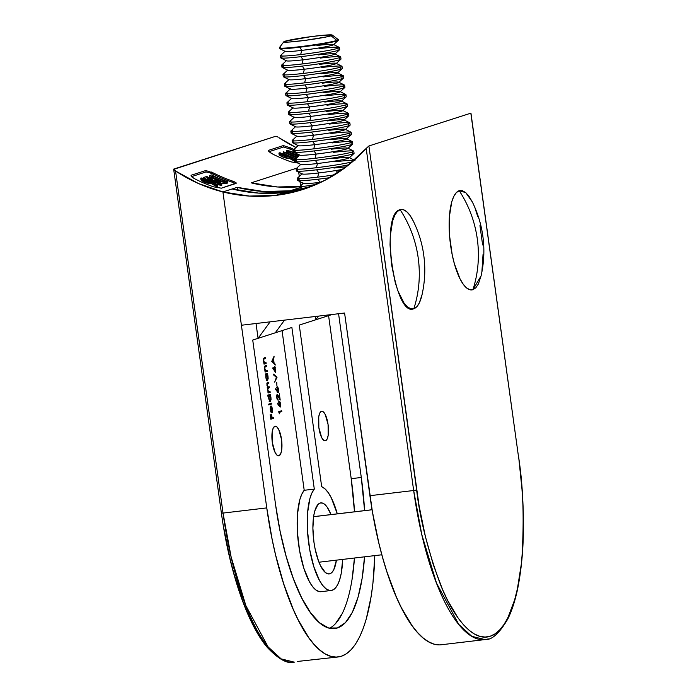 <?xml version="1.0" encoding="UTF-8"?>
<svg xmlns="http://www.w3.org/2000/svg" width="697" height="697" viewBox="0 0 697 697"><rect width="100%" height="100%" fill="white"/><g stroke="black" fill="none" stroke-linecap="round" stroke-linejoin="round"><path stroke-width="1.05" d="M304.075 186.291L277.554 186.988L251.164 182.841L296.669 168.195L251.164 182.841A160.31 151.58 -107.8 0 0 304.075 186.291L290.039 190.812A160.31 151.58 72.2 0 1 237.128 187.354L237.529 190.203L237.128 187.354L263.518 191.501L290.039 190.812L309.982 187.005A160.31 151.58 72.2 0 1 290.039 190.812L304.075 186.291A160.31 151.58 -107.8 0 0 316.821 184.2M325.499 440.774L323.582 440.225L321.639 437.516L318.843 427.531L318.747 416.684L319.801 413.007L321.413 411.317A14.898 4.766 -96.7 0 1 321.709 411.247A14.898 4.766 -96.7 0 1 328.139 425.022A14.898 4.766 -96.7 0 1 325.499 440.774A14.898 4.766 -96.7 0 1 325.211 440.844A14.898 4.766 -96.7 0 1 318.782 427.069A14.898 4.766 -96.7 0 1 321.413 411.317L323.338 411.866L325.272 414.576L328.078 424.56L328.165 435.416L327.111 439.093L325.499 440.774M278.966 455.751L277.049 455.202L275.106 452.492L272.309 442.508L272.213 431.652L273.268 427.975L274.879 426.294A14.898 4.766 -96.7 0 1 275.176 426.224A14.898 4.766 -96.7 0 1 281.605 439.999A14.898 4.766 -96.7 0 1 278.966 455.751A14.898 4.766 -96.7 0 1 278.678 455.821A14.898 4.766 -96.7 0 1 272.248 442.046A14.898 4.766 -96.7 0 1 274.879 426.294L276.805 426.843L278.739 429.552L281.544 439.537L281.632 450.384L280.577 454.061L278.966 455.751M320.097 503.051A35.756 11.448 -96.7 0 1 320.794 502.894A35.756 11.448 -96.7 0 1 331.023 514.586L327.076 507.024L324.706 504.375L322.354 503.034L320.097 503.051L318.024 504.428L314.765 510.988L313.694 515.928L312.892 528.169L313.92 541.97L315.088 548.8L318.512 561.015L320.637 565.929L325.29 572.437L327.651 573.779L329.908 573.762A35.756 11.448 -96.7 0 1 329.202 573.919A35.756 11.448 -96.7 0 1 313.772 540.863A35.756 11.448 -96.7 0 1 320.097 503.051M336.416 560.161A35.756 11.448 -96.7 0 1 329.908 573.762L331.972 572.385L333.776 569.702L336.416 560.161M321.683 486.715A52.441 16.78 -96.7 0 1 337.296 513.846L331.232 497.71L328.121 492.491L324.907 488.789L321.683 486.715L299.257 325.09L315.88 319.74L315.427 316.473L315.88 319.74L332.181 314.486L299.257 325.09L321.683 486.715M342.689 559.412A52.441 16.78 -96.7 0 1 332.199 590.263L335.022 588.46L337.514 585.001L339.587 580L341.182 573.631L342.689 559.412M374.812 555.614A166.862 53.408 -96.7 0 1 341.356 656.252L346.313 653.83L351 649.839L355.374 644.324L359.399 637.328L363.024 628.929L366.221 619.206L371.205 596.17L372.947 583.075L374.812 555.614M268.754 151.38L268.606 150.317L283.383 145.568L283.583 146.997L269.051 151.676L283.583 146.997L291.573 149.62A161.504 152.704 -107.8 0 0 293.533 150.578A161.504 152.704 72.2 0 1 291.573 149.62L291.381 148.234L283.383 145.568L268.606 150.317L269.251 151.859L272.91 154.176A160.31 151.58 -107.8 0 0 291.076 161.87L298.891 163.22L291.076 161.87A160.31 151.58 -107.8 0 1 272.91 154.176L270.506 152.8M289.264 152.521L293.35 153.462L292.914 153.601L292.723 152.242L293.167 152.103L293.35 153.462L293.167 152.103L290.118 151.336L290.309 152.713L292.914 153.601L292.723 152.242L291.424 151.754M286.72 151.929L288.436 153.689L293.62 155.867L293.437 154.525L295.328 154.926L295.519 156.259L295.328 154.926L298.046 156.424L293.437 154.525L293.62 155.867L297.314 157.365M286.964 151.763C286.267 152.303 287.434 153.296 290.483 154.734L290.292 153.375L293.437 154.525L290.292 153.375L290.483 154.734L292.06 155.361M283.313 153.27A161.504 152.704 -107.8 0 0 295.572 158.576A161.504 152.704 72.2 0 1 283.313 153.27L283.121 151.885A160.31 151.58 -107.8 0 0 296.521 157.696A160.31 151.58 72.2 0 1 283.121 151.885L283.557 151.746A160.31 151.58 -107.8 0 0 296.765 157.478A160.31 151.58 72.2 0 1 283.557 151.746L283.313 153.27M294.456 161.216L295.65 161.408L294.456 161.216L294.273 159.909L295.476 160.11L289.664 156.86L295.476 160.11L294.273 159.909L294.456 161.216L289.316 158.341L294.456 161.216M279.14 154.377L280.342 155.727L284.585 157.74L288.785 158.602L289.316 158.341L289.124 157.008L294.273 159.909L289.124 157.008L286.188 156.947L282.573 155.649L278.922 153.122L279.114 154.516M281.057 156.163L281.876 156.59M279.758 155.318L280.342 155.727M280.185 154.194L279.697 154.159M232.023 180.898L231.988 180.88A160.31 151.58 72.2 0 1 213.822 173.187L205.824 170.521L206.024 171.959L191.492 176.637L206.024 171.959L209.388 172.603L214.014 174.581A161.504 152.704 -107.8 0 0 232.171 182.178L234.758 183.189M211.836 181.455L211.653 180.105L215.634 182.422L219.381 183.363L220.017 183.267L219.773 182.727L217.377 181.542L217.56 182.867L218.806 183.416M220.182 185.219L221.934 185.062M221.533 185.245L221.524 183.903L215.321 182.614L210.572 179.922L210.755 181.272L212.742 182.614M214.04 183.32L219.328 185.071M207.68 178.937L210.755 181.272L207.68 178.937L206.312 179.373L207.68 178.937L207.488 177.561L207.68 178.937M220.078 181.516L224.364 182.326L226.481 182.03L226.664 183.337L224.539 183.633L224.364 182.326L224.539 183.633L221.306 183.111L225.784 183.555L227.649 183.015L226.664 183.337L226.481 182.03L227.466 181.717L227.649 183.015L227.466 181.717A160.31 151.58 72.2 0 1 211.452 174.947A160.31 151.58 -107.8 0 0 227.466 181.717L224.364 182.326L218.719 181.107L210.442 177.238L209.318 175.94M215.39 181.124L217.847 182.074M209.509 177.369L212.724 179.887M217.429 181.926L215.478 181.159L215.286 179.817L215.478 181.159C210.572 179.007 208.795 177.561 210.128 176.82L209.692 177.038M216.27 186.369L217.473 186.569L216.27 186.369L216.096 185.062L217.29 185.263L217.473 186.569L217.29 185.263L211.479 182.013L217.29 185.263L216.096 185.062L216.27 186.369L211.13 183.503L216.27 186.369M200.963 179.53L202.156 180.889L206.408 182.902L210.599 183.764L211.13 183.503L210.947 182.161L216.096 185.062L210.947 182.161L209.44 182.396L204.395 180.811L200.736 178.275L200.936 179.669M202.871 181.316L203.69 181.751M201.581 180.471L202.156 180.889M202.008 179.356L201.52 179.321M321.134 591.675L319.043 591.544L315.846 589.915L312.622 586.63L309.468 581.786L303.796 568.125L299.588 550.726L297.384 531.872L297.48 514.02L299.858 499.531L301.818 494.164L304.206 490.287L282.05 330.622L304.206 490.287A52.441 16.78 83.3 0 0 299.318 549.123A52.441 16.78 83.3 0 0 321.073 591.683L331.162 590.481A52.441 16.78 -96.7 0 1 309.407 547.929A52.441 16.78 -96.7 0 1 314.303 489.094L311.907 492.962L309.947 498.338L307.569 512.826L307.482 530.67L309.677 549.532L313.894 566.931L319.557 580.592L322.711 585.436L325.943 588.721L329.132 590.35L332.199 590.263A52.441 16.78 -96.7 0 1 331.162 590.481M335.327 623.85L342.288 613.482M352.072 579.381L354.451 558.027A138.259 44.251 83.3 0 1 329.559 628.258M354.503 511.807L351.21 478.673L328.583 315.645L351.21 478.673L361.299 477.48L364.592 510.613A138.259 44.251 -96.7 0 0 361.299 477.48L351.21 478.673A138.259 44.251 83.3 0 1 354.503 511.807M275.062 368.112L275.681 372.555L272.614 368.025L274.644 367.371L274.496 366.291L274.949 367.275L275.62 367.058L275.742 367.894L275.062 368.112L275.742 367.894L275.62 367.058L274.949 367.275L274.496 366.291L274.644 367.371L272.614 368.025L275.681 372.555L275.062 368.112L273.938 368.251L275.062 368.112M277.336 395.321L280.203 400.043L279.314 393.683L279.619 398.135L277.197 394.493L276.718 397.595L278.12 400.331L278.007 399.494L277.258 399.581L278.007 399.494L277.023 397.543L277.336 395.321L276.709 395.399L277.336 395.321L277.023 397.543L278.12 400.331L276.953 398.762L276.692 395.513L277.031 394.598L277.694 394.702L279.619 398.135L279.314 393.683L280.203 400.043L277.624 395.408L276.265 395.443M280.316 407.022L277.589 403.885L277.659 403.188L279.192 405.279L279 402.265L279.602 401.245L280.813 403.894L280.516 406.874L280.813 403.894L279.506 401.263L279.192 405.279L277.659 403.188L277.589 403.885L280.246 407.031M269.155 391.819L267.561 389.963L268.432 388.037L267.535 388.142L269.521 387.689L268.406 387.82L268.31 387.175L268.406 387.82L269.521 387.689L269.408 386.852L268.572 387.114L266.916 385.284L267.718 383.385L266.89 383.481L268.876 383.01L267.753 383.141L267.665 382.522L267.753 383.141L268.876 383.01L268.754 382.174L267.596 382.548L266.899 385.188L267.761 387.532L268.031 393.056L270.175 392.367L270.053 391.522L270.175 392.367L268.031 393.056L267.761 387.532L266.899 385.188L267.09 382.897L268.754 382.174L268.876 383.01L267.291 383.655L267.186 385.249L267.814 387.009L269.408 386.852L269.521 387.689L267.979 388.299L267.831 389.928L268.615 391.81L270.053 391.522L267.814 391.993M268.824 395.678L267.552 396.088L267.43 395.251L270.436 394.284L271.089 399.303L270.358 401.829L269.033 399.93L268.659 396.985L268.824 395.678L268.763 398.588L270.358 401.829L270.985 397.9L270.436 394.284L267.43 395.251L267.552 396.088L268.824 395.678M273.651 417.433L273.764 418.27L270.837 419.211L270.201 414.654L271.02 418.278L271.926 417.991L271.403 414.271L272.222 417.886L273.651 417.433L272.222 417.886L271.403 414.271L271.926 417.991L271.02 418.278L270.201 414.654L270.837 419.211L273.764 418.27L270.802 418.993L273.764 418.27L273.651 417.433M271.839 411.997L272.361 410.237L271.664 406.307L272.571 409.409L272.292 412.467L271.29 412.589L270.305 409.758L270.288 407.153L270.985 405.881L271.839 411.997L270.985 405.881L270.349 406.865L270.305 409.758L271.081 412.302L271.9 412.859L272.527 409.061L271.499 406.098L272.283 409.252L271.839 411.997L270.967 412.101L271.839 411.997M271.673 403.162L271.786 403.999L268.781 404.966L268.667 404.129L271.673 403.162L268.667 404.129L268.781 404.966L271.786 403.999L268.754 404.748L271.786 403.999L271.673 403.162M265.897 374.698L265.383 373.984L267.526 373.296L268.179 378.314L267.448 380.841L266.115 378.941L265.74 376.005L265.897 374.698L265.845 377.6L267.448 380.841L268.066 376.92L267.526 373.296L265.383 373.984L265.897 374.698M267.143 370.543L267.265 371.379L265.121 372.067L264.607 368.643L264.79 366.125L266.428 365.385L266.542 366.221L264.982 366.918L264.886 368.704L265.644 370.752L267.143 370.543L265.775 370.848L264.886 368.704L265.06 366.805L266.542 366.221L266.428 365.385L265.33 365.733L264.607 368.643L265.121 372.067L267.265 371.379L265.087 371.849L267.265 371.379L267.143 370.543M266.045 362.623L266.158 363.459L264.024 364.156L263.501 360.724L263.693 358.206L265.33 357.465L265.444 358.31L263.884 358.999L263.788 360.785L264.546 362.832L266.045 362.623L264.677 362.928L263.788 360.785L263.963 358.885L265.444 358.31L265.33 357.465L264.233 357.822L263.501 360.724L264.024 364.156L266.158 363.459L263.989 363.93L266.158 363.459L266.045 362.623M279.166 412.397L279.366 413.835L278.748 411.657L281.684 410.716L281.797 411.552L279.166 412.397L281.797 411.552L281.684 410.716L278.748 411.657L279.366 413.835L279.166 412.397M278.321 392.629L275.594 389.492L275.663 388.795L277.188 390.886L277.005 387.872L277.606 386.852L278.817 389.51L278.512 392.481L278.817 389.51L277.511 386.87L277.188 390.886L275.663 388.795L275.594 389.492L278.251 392.638M276.726 382.365L276.927 386.06L276.726 382.365M277.023 377.129L274.653 382.156L276.404 377.391L273.668 375.021L273.538 374.115L277.023 377.129L273.538 374.115L273.668 375.021L276.404 377.391L274.653 382.156L277.04 377.251L276.221 377.225L277.023 377.129M275.341 365.019L271.778 361.403L274.113 356.141L273.485 358.746L274.078 362.98L275.341 365.019L274.078 362.98L273.485 358.746L274.113 356.141L271.778 361.403L275.341 365.019M275.254 332.809L291.869 327.459L314.303 489.094L304.206 490.287L314.303 489.094L291.869 327.459L275.254 332.809L284.515 320.132L275.254 332.809L258.082 338.333L256.026 323.504L258.082 338.333L275.254 332.809M488.257 638.87A166.862 53.408 -96.7 0 1 484.973 639.585A166.862 53.408 -96.7 0 1 413.661 490.514L369.924 495.689L344.579 313.023L241.406 325.238L222.909 191.936L232.145 188.965A160.31 151.58 -107.8 0 0 285.056 192.416L275.82 195.387A160.31 151.58 72.2 0 1 222.909 191.936L237.128 187.354L222.909 191.936L266.759 507.904L272.213 539.774L275.629 555.082L283.653 583.711L293.019 608.795L298.089 619.694L308.771 637.694L314.277 644.62L319.827 650.066L325.36 653.978L330.831 656.33L336.172 657.088L341.356 656.252A166.862 53.408 -96.7 0 1 338.071 656.975A166.862 53.408 -96.7 0 1 266.759 507.904L223.023 513.079L175.557 171L198.462 183.52L222.909 191.936L266.759 507.904L223.023 513.079A166.862 53.408 83.3 0 0 294.343 662.15L281.179 658.9L268.118 646.938L245.884 605.676L231.143 557.069L223.023 513.079L175.557 171L173.71 169.336L275.707 136.272L173.78 169.066M338.576 313.737L361.299 477.48L338.576 313.737M334.708 628.563A138.259 44.251 -96.7 0 0 364.548 556.825L362.17 578.179L358.031 597.277L352.377 612.288L345.424 622.656L337.426 627.971L328.705 628.032L319.592 622.839L310.435 612.593L301.583 597.678L293.376 578.676L286.145 556.319L280.142 531.454L275.62 505.055L252.723 340.058L258.082 338.333L252.723 340.058L275.62 505.055A138.259 44.251 -96.7 0 0 334.708 628.563L334.516 628.589M300.581 185.855L299.989 181.603L300.581 185.855M299.274 176.428L298.682 172.176L299.274 176.428M296.025 147.52L278.966 137.727A160.31 151.58 -107.8 0 0 296.025 147.52M223.972 528.971L230.263 559.613L234.035 574.093L242.643 600.701L247.4 612.558L257.594 632.832L262.935 641.04L268.362 647.87L273.834 653.237M270.131 321.831L258.082 338.333L270.131 321.831M318.529 316.107L315.88 319.74L318.529 316.107M221.515 513.105L223.023 513.079L221.515 513.105M297.619 661.436L338.071 656.975M278.051 137.161L277.136 136.682M276.273 136.333L277.118 136.673M272.562 417.782L272.649 418.4L272.562 417.782M271.368 412.058L271.22 412.502M271.429 411.761L271.168 412.607M270.845 406.813L271.56 411.997L270.95 412.066L271.56 411.997L270.663 411.369L270.297 409.662L270.845 406.813L270.349 406.865L270.845 406.813L270.567 409.627L271.56 411.997L270.845 406.813M270.575 403.511L270.663 404.129L270.575 403.511M269.19 395.617L269.347 394.633L269.434 395.26L270.558 395.121L269.138 395.504M268.066 395.905L269.486 395.469L268.964 397.952L269.939 400.914L268.754 398.527L269.486 395.469L270.985 397.9L270.244 400.984L269.059 401.132M269.634 401.559L269.887 400.662M270.244 400.984L270.793 399.024L270.471 396.793L269.844 395.556L268.545 395.591M269.486 395.469L268.441 395.591M270.148 401.002L269.46 401.08M270.175 392.367L267.997 392.838L270.175 392.367M267.753 383.141L266.899 383.42L267.753 383.141M268.572 387.114L267.212 387.305M268.406 387.82L267.543 388.098L268.406 387.82M268.964 391.862L269.051 392.498L268.964 391.862M266.28 374.629L266.437 373.644L266.524 374.272L267.639 374.141L266.219 374.516M266.716 380.579L266.968 379.673M266.576 374.481L266.106 377.504L267.334 379.996L267.883 378.035L267.552 375.805L266.576 374.481L267.805 376.972L267.334 379.996L265.836 377.539L266.576 374.481L265.47 374.611L266.646 374.463L265.47 374.611M267.23 380.013L266.55 380.092M267.334 379.996L266.149 380.144M265.339 365.733L265.426 366.352L266.542 366.221L264.607 366.613L265.426 366.352L265.339 365.733M264.599 366.657L265.54 366.544L264.599 366.657M264.564 366.857L265.06 366.805L264.564 366.857M265.269 370.9L265.775 370.848L265.269 370.9M266.367 370.787L265.775 370.848M266.054 370.865L266.141 371.51L266.054 370.865L264.904 371.004M264.241 357.814L264.329 358.441L265.444 358.31L263.51 358.702L264.329 358.441L264.241 357.814M263.501 358.737L264.442 358.633L263.501 358.737M263.466 358.946L263.963 358.885L263.466 358.946M264.172 362.989L264.677 362.928L264.172 362.989M265.269 362.876L264.677 362.928M264.947 362.945L265.043 363.599L264.947 362.945L263.806 363.085M280.586 411.064L280.673 411.683L281.797 411.552L278.835 412.275L280.673 411.683L280.586 411.064M278.652 405.34L279.192 405.279L278.652 405.34M280.211 406.177L280.508 403.946L279.645 402.099L280.813 403.894L280.124 406.185L279.349 404.399L279.645 402.099L279.018 402.169L279.689 402.091L278.565 402.221M279.541 406.752L279.715 406.133M279.471 402.936L278.765 401.489M279.645 402.099L279.305 404.007L280.089 406.177M276.744 395.051L277.066 395.591M277.084 396.41L276.796 395.913M276.657 390.947L277.188 390.886L276.657 390.947M277.545 392.359L277.72 391.74M277.476 388.543L276.77 387.105M277.641 387.706L277.354 390.006L278.208 391.784L278.155 388.203L277.641 387.706L278.512 389.562L278.208 391.784L277.049 390.041L277.641 387.706L277.023 387.776L277.685 387.698L276.57 387.828M278.208 391.784L277.04 391.923M277.345 391.888L278.138 391.792M274.531 367.406L274.618 368.033L275.742 367.894L273.947 368.312L274.531 367.406M273.642 368.347L274.766 368.216L275.149 371.004L272.98 368.687L274.766 368.216L273.642 368.347M273.485 368.626L275.149 371.004L274.766 368.216L273.485 368.626M273.677 357.125L274.235 357.056L273.677 357.125M272.928 358.807L273.485 358.746L272.928 358.807M273.363 363.067L274.078 362.98L273.363 363.067M274.496 364.191L275.21 364.104L274.496 364.191M272.361 361.29L273.25 359.286L272.693 359.347L273.25 359.286L273.712 362.623L272.997 362.71L273.712 362.623L271.795 361.36L273.712 362.623L273.25 359.286L272.361 361.29M439.345 644.882L433.996 644.124L428.524 641.771L422.992 637.851L417.442 632.406L411.936 625.479L401.254 607.488L396.184 596.588L386.818 571.505L382.618 557.565L378.793 542.867L372.416 511.781L344.579 313.023L241.406 325.238L222.909 191.936L249.299 196.075L275.82 195.387L285.056 192.416L258.535 193.104L232.145 188.965L222.909 191.936A160.31 151.58 72.2 0 1 175.557 171L173.71 169.336M293.907 149.472A160.31 151.58 72.2 0 1 291.381 148.234A160.31 151.58 -107.8 0 0 293.907 149.472M206.024 171.959L205.824 170.521L191.056 175.278L191.701 176.82L195.36 179.129A160.31 151.58 -107.8 0 0 213.526 186.822L221.341 188.181L236.353 183.041L235.603 182.422L236.109 183.424L221.341 188.181L213.526 186.822A160.31 151.58 -107.8 0 1 195.36 179.129L192.956 177.752M234.236 181.751L235.603 182.422M235.786 183.703L232.171 182.178L231.988 180.88L232.171 182.178A161.504 152.704 72.2 0 1 214.014 174.581L213.822 173.187A160.31 151.58 -107.8 0 0 231.988 180.88L234.053 181.673M205.824 170.521L191.056 175.278L191.205 176.341M288.906 147.076L291.381 148.234L291.573 149.62L288.819 148.374M283.583 146.997L283.383 145.568M211.348 172.037L213.822 173.187L214.014 174.581L211.261 173.326M209.936 175.435L211.452 174.947L209.501 175.653L209.553 176.472L217.638 180.741M211.313 178.092L212.864 177.265A161.504 152.704 -107.8 0 0 223.232 181.69A161.504 152.704 72.2 0 1 212.864 177.265L212.672 175.897A160.31 151.58 -107.8 0 0 225.401 181.264A160.31 151.58 72.2 0 1 212.672 175.897L212.864 177.265L212.306 177.447L212.115 176.071L212.672 175.897L211.226 176.986L215.73 179.678L221.707 181.542L225.401 181.264L221.541 181.516L213.387 178.571M211.661 177.709L212.306 177.447L212.115 176.071L211.235 176.994M219.015 183.738L213.848 181.987L207.488 177.561L205.214 178.293A160.31 151.58 72.2 0 1 203.559 177.491L203.69 178.406L203.559 177.491A160.31 151.58 -107.8 0 0 205.214 178.293L205.31 178.972L205.214 178.293L207.488 177.561L210.572 179.922L210.755 181.272L215.504 183.938L215.321 182.614L215.504 183.938L221.707 185.202L221.785 183.633M211.653 180.105L206.878 176.419L211.653 180.105M219.616 182.623L217.377 181.542L217.56 182.867L218.431 183.241M203.559 177.491L206.878 176.419L203.559 177.491M221.036 182.928L217.377 181.542L221.463 183.233L221.707 185.202M215.634 182.422L219.259 183.355M221.751 183.538L220.574 183.973M207.366 179.826L211.479 182.013L205.51 179.051L201.18 177.944M201.172 179.373L200.98 177.988L201.172 179.373C200.588 179.904 201.721 180.837 204.578 182.17L204.395 180.811L204.578 182.17L210.782 183.729L210.947 182.161L208.037 182.109L204.395 180.811L201.389 179.094L200.98 177.988M203.951 180.244L207.061 181.307L206.87 179.948L206.103 179.617L202.609 178.798L202.801 180.174L202.609 178.798L204.744 180.628L209.048 181.673L206.87 179.948L207.061 181.307L207.715 181.612M204.744 180.628L208.377 181.708L209.205 181.386M202.487 178.868L202.818 179.504L202.609 178.798M209.196 181.368L203.132 178.763M204.517 180.384L207.061 181.307M290.118 151.336L288.427 151.188L288.619 152.565L290.309 152.713L290.118 151.336L288.201 151.563M288.619 152.565L288.427 151.188L288.497 151.92L290.588 153.166L295.493 154.159A160.31 151.58 -107.8 0 0 297.131 154.839A160.31 151.58 72.2 0 1 295.493 154.159L294.308 154.255M297.244 155.666L296.922 154.943M297.314 156.172L297.131 154.839L296.896 155.353L298.49 156.285M293.62 155.867L297.027 157.234M286.833 151.275L286.772 150.378L287.112 151.528L290.292 153.375L286.833 151.275L286.772 150.378L287.512 150.325M291.555 151.467L286.772 150.378M290.588 153.166L293.716 154.176M285.552 154.673L289.664 156.86L280.394 152.87L279.157 152.826L279.349 154.211L279.375 152.782M279.349 154.211C278.765 154.743 279.906 155.675 282.764 157.008L282.573 155.649L282.764 157.008L288.959 158.567L289.124 157.008L286.214 156.947L282.573 155.649L279.567 153.932L279.157 152.826M282.137 155.082L285.247 156.145L285.056 154.786L284.28 154.455L280.795 153.645L280.987 155.022L280.795 153.645L282.921 155.475L287.225 156.52L285.056 154.786L285.247 156.145L285.892 156.45M287.356 156.45L285.056 154.786L281.318 153.61M280.664 153.706L281.004 154.351L280.795 153.645M282.921 155.475L287.373 156.433M282.694 155.222L285.247 156.145M369.924 495.689A166.862 53.408 83.3 0 0 441.236 644.76L484.973 639.585C491.864 640.186 499.514 633.251 507.913 618.788C511.825 610.851 515.031 601.041 517.54 589.366C525.041 552.155 525.425 508.078 518.69 457.154L521.992 489.259L522.924 505.125L523.325 520.694L522.515 550.334L521.312 564.108L517.383 588.93L514.682 599.725L507.956 617.594L503.992 624.486L499.679 629.922L495.053 633.852L490.174 636.248L485.068 637.067L479.797 636.317L474.404 634.009L468.95 630.14L463.479 624.773L458.051 617.951L447.526 600.213L442.525 589.462L433.29 564.744L425.388 536.516L419.097 505.874L368.896 145.978L470.832 113.175L518.568 457.215C523.168 485.26 524.283 518.882 521.914 558.07C518.943 595.517 507.564 631.325 490.174 636.248C472.958 642.46 453.041 616.723 440.373 584.313C427.792 549.933 419.882 518.498 416.64 490.017L368.896 145.978L366.186 148.435L413.661 490.514L369.924 495.689M470.719 113.759L470.832 113.175L368.896 145.978L366.186 148.435A160.31 151.58 72.2 0 1 302.934 189.479A160.31 151.58 72.2 0 1 275.82 195.387L301.174 190.037L325.133 180.218L347.019 166.217L366.186 148.435L413.661 490.514L416.64 490.017L413.661 490.514L421.772 534.512L436.514 583.11L458.757 624.373L471.808 636.335L484.973 639.585M470.832 113.175L518.568 457.215L470.963 113.219M285.056 192.416A160.31 151.58 -107.8 0 0 307.525 187.92M372.076 509.777L313.58 516.695L372.076 509.777M422.06 294.648L419.272 303.021L416.754 306.776L413.852 308.701A50.062 16.022 83.3 0 0 422.007 294.883C424.848 282.102 425.51 269.469 423.976 256.993C422.521 244.638 418.949 232.641 413.26 221.001A50.062 16.022 83.3 0 0 400.122 209.71A111.084 105.038 72.2 0 1 418.2 257.873A111.084 105.038 72.2 0 1 413.852 308.701L410.699 308.727L407.397 306.846L404.077 303.134L397.909 290.849L395.286 282.755L391.479 264.198L390.032 244.874L390.276 235.856L392.655 220.818L394.702 215.382L397.229 211.635L400.122 209.71L403.275 209.684L406.578 211.566L409.897 215.277L413.286 221.054M400.122 209.71C379.682 213.082 394.267 318.207 413.852 308.701C419.115 292.243 420.561 275.306 418.2 257.873C415.726 240.465 409.705 224.408 400.122 209.71M481.148 275.637L478.36 284.01L475.842 287.765L472.941 289.682L469.787 289.708L466.485 287.826L463.174 284.115L459.968 278.722L454.374 263.745L452.205 254.745L449.521 235.429L449.365 216.837L451.752 201.808L453.799 196.371L456.317 192.616L459.21 190.69A50.062 16.022 83.3 0 0 450.567 245.178A50.062 16.022 83.3 0 0 472.941 289.682A111.084 105.038 -107.8 0 0 477.288 238.862A111.084 105.038 -107.8 0 0 459.21 190.69L462.364 190.673L465.666 192.546L468.985 196.258L472.374 202.034M475.154 208.542L477.776 216.636M479.945 225.636L482.629 244.952M483.038 254.518L481.897 271.656M472.941 289.682L481.096 275.873C483.936 263.083 484.598 250.458 483.073 237.982C481.61 225.628 478.037 213.63 472.348 201.991L465.753 192.625L459.21 190.69C468.793 205.388 474.823 221.446 477.288 238.862C479.658 256.287 478.203 273.233 472.941 289.682M279.279 47.849L279.349 48.354A29.797 1.769 -7.9 0 0 299.632 47.23A29.797 1.769 -7.9 0 0 336.895 40.94L336.825 40.435A29.797 1.769 172.1 0 1 304.24 46.141A29.797 1.769 172.1 0 1 279.279 47.849A29.797 1.769 172.1 0 1 280.76 47.065M283.836 41.776L279.314 47.736A29.797 1.769 -7.9 0 0 303.369 46.255A29.797 1.769 -7.9 0 0 336.825 40.435L331.11 35.782A24.491 1.455 172.1 0 1 303.613 40.565A24.491 1.455 172.1 0 1 283.836 41.776A24.491 1.455 172.1 0 1 285.021 41.236L283.871 41.959L284.69 42.134L288.95 42.055L305.12 40.365L326.449 36.924L332.26 35.05L323.896 35.207L311.01 36.645L285.021 41.236A24.491 1.455 172.1 0 1 311.097 36.627A24.491 1.455 172.1 0 1 332.269 35.059A24.491 1.455 172.1 0 1 331.11 35.782L336.825 40.435A29.797 1.769 -7.9 0 0 338.237 39.555L332.269 35.059M280.368 55.699L280.656 57.781A29.797 1.769 -7.9 0 0 300.938 56.657A29.797 1.769 -7.9 0 0 338.202 50.376L337.914 48.285A29.797 1.769 -7.9 0 0 339.273 47.379L333.532 44.46A24.491 1.455 172.1 0 1 301.784 50.376L300.651 54.575A29.797 1.769 -7.9 0 0 337.914 48.285A29.797 1.769 172.1 0 1 300.651 54.575A29.797 1.769 172.1 0 1 280.368 55.699A29.797 1.769 172.1 0 1 281.849 54.924M316.961 45.488A24.491 1.455 172.1 0 1 333.532 44.46M299.632 47.23L301.784 50.376A24.491 1.455 -7.9 0 0 333.567 44.704L338.289 40.33A29.797 1.769 172.1 0 1 336.895 40.94A29.797 1.769 172.1 0 1 299.632 47.23A29.797 1.769 172.1 0 1 279.48 48.494L285.212 51.412A24.491 1.455 -7.9 0 0 301.784 50.376L299.632 47.23M281.675 65.126L281.963 67.217A29.797 1.769 -7.9 0 0 302.245 66.084A29.797 1.769 -7.9 0 0 339.517 59.803L339.221 57.712A29.797 1.769 -7.9 0 0 340.58 56.806L334.839 53.887A24.491 1.455 172.1 0 1 303.09 59.803L301.958 64.002A29.797 1.769 -7.9 0 0 339.221 57.712A29.797 1.769 172.1 0 1 301.958 64.002A29.797 1.769 172.1 0 1 281.675 65.126A29.797 1.769 172.1 0 1 283.156 64.351M318.268 54.924A24.491 1.455 172.1 0 1 334.839 53.887M280.786 57.921L286.528 60.839A24.491 1.455 -7.9 0 0 303.09 59.803L300.938 56.657L303.09 59.803A24.491 1.455 -7.9 0 0 334.874 54.131L339.605 49.757A29.797 1.769 172.1 0 1 338.202 50.376A29.797 1.769 172.1 0 1 300.938 56.657A29.797 1.769 172.1 0 1 280.786 57.921A29.797 1.769 172.1 0 1 282.137 57.006M282.982 74.562L283.27 76.644A29.797 1.769 -7.9 0 0 303.552 75.52A29.797 1.769 -7.9 0 0 340.824 69.23L340.537 67.147A29.797 1.769 -7.9 0 0 341.887 66.232L336.146 63.314A24.491 1.455 172.1 0 1 304.397 69.23L303.265 73.429A29.797 1.769 -7.9 0 0 340.537 67.147A29.797 1.769 172.1 0 1 303.265 73.429A29.797 1.769 172.1 0 1 282.982 74.562A29.797 1.769 172.1 0 1 284.463 73.777M319.575 64.351A24.491 1.455 172.1 0 1 336.146 63.314M282.093 67.348L287.835 70.266A24.491 1.455 -7.9 0 0 304.397 69.23L302.245 66.084L304.397 69.23A24.491 1.455 -7.9 0 0 336.181 63.558L340.911 59.184A29.797 1.769 172.1 0 1 339.517 59.803A29.797 1.769 172.1 0 1 302.245 66.084A29.797 1.769 172.1 0 1 282.093 67.348A29.797 1.769 172.1 0 1 283.444 66.433M284.289 83.989L284.585 86.071A29.797 1.769 -7.9 0 0 304.868 84.947A29.797 1.769 -7.9 0 0 342.131 78.656L341.844 76.574A29.797 1.769 -7.9 0 0 343.194 75.659L337.453 72.741A24.491 1.455 172.1 0 1 305.704 78.656L304.572 82.865A29.797 1.769 -7.9 0 0 341.844 76.574A29.797 1.769 172.1 0 1 304.572 82.865A29.797 1.769 172.1 0 1 284.289 83.989A29.797 1.769 172.1 0 1 285.77 83.204M320.89 73.777A24.491 1.455 172.1 0 1 337.453 72.741M283.4 76.775L289.142 79.693A24.491 1.455 -7.9 0 0 305.704 78.656L303.552 75.52L305.704 78.656A24.491 1.455 -7.9 0 0 337.487 72.985L342.218 68.611A29.797 1.769 172.1 0 1 340.824 69.23A29.797 1.769 172.1 0 1 303.552 75.52A29.797 1.769 172.1 0 1 283.4 76.775A29.797 1.769 172.1 0 1 284.751 75.86M285.604 93.415L285.892 95.498A29.797 1.769 -7.9 0 0 306.175 94.374A29.797 1.769 -7.9 0 0 343.438 88.083L343.151 86.001A29.797 1.769 -7.9 0 0 344.501 85.086L338.759 82.168A24.491 1.455 172.1 0 1 307.02 88.092L305.887 92.292A29.797 1.769 -7.9 0 0 343.151 86.001A29.797 1.769 172.1 0 1 305.887 92.292A29.797 1.769 172.1 0 1 285.604 93.415A29.797 1.769 172.1 0 1 287.077 92.64M322.197 83.204A24.491 1.455 172.1 0 1 338.759 82.168M284.707 86.201L290.449 89.12A24.491 1.455 -7.9 0 0 307.02 88.092L304.868 84.947L307.02 88.092A24.491 1.455 -7.9 0 0 338.794 82.412L343.525 78.038A29.797 1.769 172.1 0 1 342.131 78.656A29.797 1.769 172.1 0 1 304.868 84.947A29.797 1.769 172.1 0 1 284.707 86.201A29.797 1.769 172.1 0 1 286.066 85.295M286.911 102.842L287.199 104.925A29.797 1.769 -7.9 0 0 307.482 103.801A29.797 1.769 -7.9 0 0 344.745 97.51L344.457 95.428A29.797 1.769 -7.9 0 0 345.808 94.513L340.075 91.595A24.491 1.455 172.1 0 1 308.327 97.519L307.194 101.718A29.797 1.769 -7.9 0 0 344.457 95.428A29.797 1.769 172.1 0 1 307.194 101.718A29.797 1.769 172.1 0 1 286.911 102.842A29.797 1.769 172.1 0 1 288.392 102.067M323.504 92.631A24.491 1.455 172.1 0 1 340.075 91.595M286.014 95.628L291.755 98.547A24.491 1.455 -7.9 0 0 308.327 97.519L306.175 94.374L308.327 97.519A24.491 1.455 -7.9 0 0 340.101 91.838L344.832 87.474A29.797 1.769 172.1 0 1 343.438 88.083A29.797 1.769 172.1 0 1 306.175 94.374A29.797 1.769 172.1 0 1 286.014 95.628A29.797 1.769 172.1 0 1 287.373 94.722M288.218 112.269L288.506 114.352A29.797 1.769 -7.9 0 0 308.788 113.228A29.797 1.769 -7.9 0 0 346.052 106.937L345.764 104.855A29.797 1.769 -7.9 0 0 347.123 103.949L341.382 101.021A24.491 1.455 172.1 0 1 309.634 106.946L308.501 111.145A29.797 1.769 -7.9 0 0 345.764 104.855A29.797 1.769 172.1 0 1 308.501 111.145A29.797 1.769 172.1 0 1 288.218 112.269A29.797 1.769 172.1 0 1 289.699 111.494M324.811 102.058A24.491 1.455 172.1 0 1 341.382 101.021M287.33 105.055L293.062 107.974A24.491 1.455 -7.9 0 0 309.634 106.946L307.482 103.801L309.634 106.946A24.491 1.455 -7.9 0 0 341.417 101.265L346.139 96.9A29.797 1.769 172.1 0 1 344.745 97.51A29.797 1.769 172.1 0 1 307.482 103.801A29.797 1.769 172.1 0 1 287.33 105.055A29.797 1.769 172.1 0 1 288.68 104.149M289.525 121.696L289.813 123.778A29.797 1.769 -7.9 0 0 310.095 122.655A29.797 1.769 -7.9 0 0 347.367 116.364L347.071 114.282A29.797 1.769 -7.9 0 0 348.43 113.376L342.689 110.457A24.491 1.455 172.1 0 1 310.94 116.373L309.808 120.572A29.797 1.769 -7.9 0 0 347.071 114.282A29.797 1.769 172.1 0 1 309.808 120.572A29.797 1.769 172.1 0 1 289.525 121.696A29.797 1.769 172.1 0 1 291.006 120.921M326.118 111.485A24.491 1.455 172.1 0 1 342.689 110.457M288.636 114.491L294.378 117.41A24.491 1.455 -7.9 0 0 310.94 116.373L308.788 113.228L310.94 116.373A24.491 1.455 -7.9 0 0 342.724 110.701L347.446 106.327A29.797 1.769 172.1 0 1 346.052 106.937A29.797 1.769 172.1 0 1 308.788 113.228A29.797 1.769 172.1 0 1 288.636 114.491A29.797 1.769 172.1 0 1 289.987 113.576M290.832 131.123L291.119 133.205A29.797 1.769 -7.9 0 0 311.402 132.081A29.797 1.769 -7.9 0 0 348.674 125.8L348.387 123.709A29.797 1.769 -7.9 0 0 349.737 122.803L343.996 119.884A24.491 1.455 172.1 0 1 312.247 125.8L311.115 129.999A29.797 1.769 -7.9 0 0 348.387 123.709A29.797 1.769 172.1 0 1 311.115 129.999A29.797 1.769 172.1 0 1 290.832 131.123A29.797 1.769 172.1 0 1 292.313 130.348M327.424 120.912A24.491 1.455 172.1 0 1 343.996 119.884M289.943 123.918L295.685 126.837A24.491 1.455 -7.9 0 0 312.247 125.8L310.095 122.655L312.247 125.8A24.491 1.455 -7.9 0 0 344.03 120.128L348.761 115.754A29.797 1.769 172.1 0 1 347.367 116.364A29.797 1.769 172.1 0 1 310.095 122.655A29.797 1.769 172.1 0 1 289.943 123.918A29.797 1.769 172.1 0 1 291.294 123.003M292.139 140.55L292.435 142.641A29.797 1.769 -7.9 0 0 312.709 141.517A29.797 1.769 -7.9 0 0 349.981 135.227L349.694 133.144A29.797 1.769 -7.9 0 0 351.044 132.23L345.303 129.311A24.491 1.455 172.1 0 1 313.554 135.227L312.422 139.426A29.797 1.769 -7.9 0 0 349.694 133.144A29.797 1.769 172.1 0 1 312.422 139.426A29.797 1.769 172.1 0 1 292.139 140.55A29.797 1.769 172.1 0 1 293.62 139.775M328.74 130.348A24.491 1.455 172.1 0 1 345.303 129.311M291.25 133.345L296.992 136.263A24.491 1.455 -7.9 0 0 313.554 135.227L311.402 132.081L313.554 135.227A24.491 1.455 -7.9 0 0 345.337 129.555L350.068 125.181A29.797 1.769 172.1 0 1 348.674 125.8A29.797 1.769 172.1 0 1 311.402 132.081A29.797 1.769 172.1 0 1 291.25 133.345A29.797 1.769 172.1 0 1 292.601 132.43M293.454 149.986L293.742 152.068A29.797 1.769 -7.9 0 0 314.025 150.944A29.797 1.769 -7.9 0 0 351.288 144.654L351 142.571A29.797 1.769 -7.9 0 0 352.351 141.657L346.609 138.738A24.491 1.455 172.1 0 1 314.87 144.654L313.728 148.853A29.797 1.769 -7.9 0 0 351 142.571A29.797 1.769 172.1 0 1 313.728 148.853A29.797 1.769 172.1 0 1 293.454 149.986A29.797 1.769 172.1 0 1 294.927 149.202M330.047 139.775A24.491 1.455 172.1 0 1 346.609 138.738M292.557 142.772L298.299 145.69A24.491 1.455 -7.9 0 0 314.87 144.654L312.709 141.517L314.87 144.654A24.491 1.455 -7.9 0 0 346.644 138.982L351.375 134.608A29.797 1.769 172.1 0 1 349.981 135.227A29.797 1.769 172.1 0 1 312.709 141.517A29.797 1.769 172.1 0 1 292.557 142.772A29.797 1.769 172.1 0 1 293.907 141.857M294.761 159.413L295.049 161.495A29.797 1.769 -7.9 0 0 315.332 160.371A29.797 1.769 -7.9 0 0 352.595 154.081L352.307 151.998A29.797 1.769 -7.9 0 0 353.658 151.083L347.916 148.165A24.491 1.455 172.1 0 1 316.177 154.081L315.044 158.289A29.797 1.769 -7.9 0 0 352.307 151.998A29.797 1.769 172.1 0 1 315.044 158.289A29.797 1.769 172.1 0 1 294.761 159.413A29.797 1.769 172.1 0 1 296.242 158.628M331.354 149.202A24.491 1.455 172.1 0 1 347.916 148.165M293.864 152.199L299.605 155.117A24.491 1.455 -7.9 0 0 316.177 154.081L314.025 150.944L316.177 154.081A24.491 1.455 -7.9 0 0 347.951 148.409L352.682 144.035A29.797 1.769 172.1 0 1 351.288 144.654A29.797 1.769 172.1 0 1 314.025 150.944A29.797 1.769 172.1 0 1 293.864 152.199A29.797 1.769 172.1 0 1 295.223 151.284M332.661 158.628A24.491 1.455 172.1 0 1 349.232 157.592A24.491 1.455 172.1 0 1 317.483 163.516L316.351 167.716A29.797 1.769 -7.9 0 0 352.508 161.748A29.797 1.769 172.1 0 1 316.351 167.716A29.797 1.769 172.1 0 1 296.068 168.84A29.797 1.769 172.1 0 1 297.549 168.064M295.171 161.626L300.912 164.544A24.491 1.455 -7.9 0 0 317.483 163.516L315.332 160.371L317.483 163.516A24.491 1.455 -7.9 0 0 349.267 157.836L353.989 153.462A29.797 1.769 172.1 0 1 352.595 154.081A29.797 1.769 172.1 0 1 315.332 160.371A29.797 1.769 172.1 0 1 295.171 161.626A29.797 1.769 172.1 0 1 296.53 160.719M296.068 168.84L296.356 170.922A29.797 1.769 -7.9 0 0 316.638 169.798A29.797 1.769 -7.9 0 0 348.866 164.762A29.797 1.769 172.1 0 1 316.638 169.798L318.79 172.943L317.658 177.143A29.797 1.769 -7.9 0 0 334.621 174.825A29.797 1.769 172.1 0 1 317.658 177.143A29.797 1.769 172.1 0 1 297.375 178.266A29.797 1.769 172.1 0 1 298.856 177.491M333.968 168.055A24.491 1.455 172.1 0 1 346.104 166.914M342.907 169.284A24.491 1.455 172.1 0 1 318.79 172.943A24.491 1.455 -7.9 0 0 342.907 169.284M297.375 178.266L297.663 180.349A29.797 1.769 -7.9 0 0 317.945 179.225A29.797 1.769 -7.9 0 0 329.838 177.665A29.797 1.769 172.1 0 1 317.945 179.225L320.097 182.37A24.491 1.455 -7.9 0 0 321.056 182.257A24.491 1.455 172.1 0 1 320.097 182.37L317.945 179.225A29.797 1.769 172.1 0 1 297.793 180.479A29.797 1.769 172.1 0 1 299.144 179.573M297.793 180.479L303.535 183.407A24.491 1.455 -7.9 0 0 320.097 182.37A24.491 1.455 172.1 0 1 303.5 183.163M336.12 171.201A29.797 1.769 172.1 0 1 340.972 170.652M296.486 171.053L302.228 173.971A24.491 1.455 -7.9 0 0 318.79 172.943L316.638 169.798A29.797 1.769 172.1 0 1 296.486 171.053A29.797 1.769 172.1 0 1 297.837 170.146M297.462 178.101A29.797 1.769 -7.9 0 0 317.658 177.143L318.79 172.943A24.491 1.455 172.1 0 1 302.193 173.727L297.462 178.101M334.813 161.774A29.797 1.769 172.1 0 1 354.137 160.345M296.155 168.674A29.797 1.769 -7.9 0 0 316.351 167.716L317.483 163.516A24.491 1.455 172.1 0 1 300.877 164.3L296.155 168.674M352.595 154.081A29.797 1.769 -7.9 0 0 354.076 153.305L353.788 151.223A29.797 1.769 172.1 0 1 352.307 151.998L352.595 154.081M333.506 152.347A29.797 1.769 172.1 0 1 353.788 151.223M294.848 159.247A29.797 1.769 -7.9 0 0 315.044 158.289L316.177 154.081A24.491 1.455 172.1 0 1 299.571 154.873L294.848 159.247M351.288 144.654A29.797 1.769 -7.9 0 0 352.769 143.878L352.482 141.787A29.797 1.769 172.1 0 1 351 142.571L351.288 144.654M332.199 142.911A29.797 1.769 172.1 0 1 352.482 141.787M293.533 149.82A29.797 1.769 -7.9 0 0 313.728 148.853L314.87 144.654A24.491 1.455 172.1 0 1 298.264 145.446L293.533 149.82M349.981 135.227A29.797 1.769 -7.9 0 0 351.462 134.443L351.175 132.36A29.797 1.769 172.1 0 1 349.694 133.144L349.981 135.227M330.892 133.484A29.797 1.769 172.1 0 1 351.175 132.36M292.226 140.393A29.797 1.769 -7.9 0 0 312.422 139.426L313.554 135.227A24.491 1.455 172.1 0 1 296.957 136.02L292.226 140.393M348.674 125.8A29.797 1.769 -7.9 0 0 350.155 125.016L349.859 122.933A29.797 1.769 172.1 0 1 348.387 123.709L348.674 125.8M329.585 124.057A29.797 1.769 172.1 0 1 349.859 122.933M290.919 130.966A29.797 1.769 -7.9 0 0 311.115 129.999L312.247 125.8A24.491 1.455 172.1 0 1 295.65 126.593L290.919 130.966M347.367 116.364A29.797 1.769 -7.9 0 0 348.84 115.589L348.552 113.506A29.797 1.769 172.1 0 1 347.071 114.282L347.367 116.364M328.27 114.63A29.797 1.769 172.1 0 1 348.552 113.506M289.612 121.531A29.797 1.769 -7.9 0 0 309.808 120.572L310.94 116.373A24.491 1.455 172.1 0 1 294.343 117.166L289.612 121.531M346.052 106.937A29.797 1.769 -7.9 0 0 347.533 106.162L347.245 104.08A29.797 1.769 172.1 0 1 345.764 104.855L346.052 106.937M326.963 105.203A29.797 1.769 172.1 0 1 347.245 104.08M288.305 112.104A29.797 1.769 -7.9 0 0 308.501 111.145L309.634 106.946A24.491 1.455 172.1 0 1 293.036 107.73L288.305 112.104M344.745 97.51A29.797 1.769 -7.9 0 0 346.226 96.735L345.939 94.653A29.797 1.769 172.1 0 1 344.457 95.428L344.745 97.51M325.656 95.777A29.797 1.769 172.1 0 1 345.939 94.653M286.998 102.677A29.797 1.769 -7.9 0 0 307.194 101.718L308.327 97.519A24.491 1.455 172.1 0 1 291.721 98.303L286.998 102.677M343.438 88.083A29.797 1.769 -7.9 0 0 344.919 87.308L344.632 85.226A29.797 1.769 172.1 0 1 343.151 86.001L343.438 88.083M324.349 86.35A29.797 1.769 172.1 0 1 344.632 85.226M285.683 93.25A29.797 1.769 -7.9 0 0 305.887 92.292L307.02 88.092A24.491 1.455 172.1 0 1 290.414 88.876L285.683 93.25M342.131 78.656A29.797 1.769 -7.9 0 0 343.612 77.881L343.325 75.79A29.797 1.769 172.1 0 1 341.844 76.574L342.131 78.656M323.042 76.923A29.797 1.769 172.1 0 1 343.325 75.79M284.376 83.823A29.797 1.769 -7.9 0 0 304.572 82.865L305.704 78.656A24.491 1.455 172.1 0 1 289.107 79.449L284.376 83.823M340.824 69.23A29.797 1.769 -7.9 0 0 342.305 68.454L342.018 66.363A29.797 1.769 172.1 0 1 340.537 67.147L340.824 69.23M321.735 67.487A29.797 1.769 172.1 0 1 342.018 66.363M283.069 74.396A29.797 1.769 -7.9 0 0 303.265 73.429L304.397 69.23A24.491 1.455 172.1 0 1 287.8 70.022L283.069 74.396M339.517 59.803A29.797 1.769 -7.9 0 0 340.999 59.018L340.702 56.936A29.797 1.769 172.1 0 1 339.221 57.712L339.517 59.803M320.42 58.06A29.797 1.769 172.1 0 1 340.702 56.936M281.762 64.969A29.797 1.769 -7.9 0 0 301.958 64.002L303.09 59.803A24.491 1.455 172.1 0 1 286.493 60.595L281.762 64.969M338.202 50.376A29.797 1.769 -7.9 0 0 339.683 49.592L339.395 47.509A29.797 1.769 172.1 0 1 337.914 48.285L338.202 50.376M319.113 48.633A29.797 1.769 172.1 0 1 339.395 47.509M280.455 55.542A29.797 1.769 -7.9 0 0 300.651 54.575L301.784 50.376A24.491 1.455 172.1 0 1 285.186 51.169L280.455 55.542M336.895 40.94A29.797 1.769 -7.9 0 0 338.376 40.165L338.306 39.651A29.797 1.769 172.1 0 1 336.825 40.435L336.895 40.94M289.072 147.154L290.24 147.677L289.072 147.154M294.343 662.15C287.608 664.232 278.591 659.327 267.3 647.426C247.252 623.946 229.278 570.93 221.402 513.166L173.675 169.24M209.327 176.027L209.518 177.413M202.426 179.016L202.618 180.392M296.826 155.17L297.009 156.503M286.484 150.726L286.676 152.112M280.612 153.854L280.804 155.231M381.851 554.777L318.982 562.218M372.067 509.734L313.589 516.651M354.973 160.51L349.232 157.592M299.614 186.752L303.343 183.302"/></g></svg>
